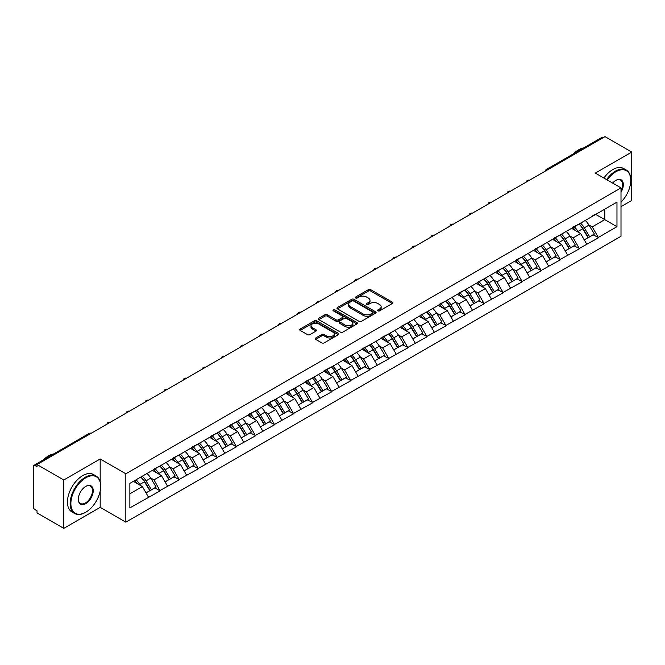 <?xml version="1.0" encoding="UTF-8"?>
<svg xmlns="http://www.w3.org/2000/svg" width="665" height="665" viewBox="0 0 665 665"><rect width="100%" height="100%" fill="white"/><g stroke="black" fill="none" stroke-linecap="round" stroke-linejoin="round"><path stroke-width="1" d="M377.911 310.871A1.189 0.682 0 0 0 379.59 310.871L392.325 303.514A1.696 0.981 0 0 0 392.824 302.824A1.696 0.981 0 0 0 392.325 302.134L370.746 289.674A1.696 0.981 0 0 0 368.352 289.674L355.609 297.031A1.189 0.682 0 0 0 355.26 297.513A1.189 0.682 0 0 0 355.609 297.995A1.189 0.682 0 0 0 357.288 297.995L358.934 297.047A5.428 3.134 0 0 1 366.615 297.047L368.41 298.086A5.428 3.134 0 0 1 369.998 300.297A5.428 3.134 0 0 1 368.41 302.517L366.764 303.464A1.189 0.682 0 0 0 366.415 303.947A1.189 0.682 0 0 0 366.764 304.437A1.189 0.682 0 0 0 368.435 304.437L370.089 303.481A5.428 3.134 0 0 1 377.762 303.481L379.557 304.52A5.428 3.134 0 0 1 381.145 306.731A5.428 3.134 0 0 1 379.557 308.951L377.911 309.898A1.189 0.682 0 0 0 377.562 310.389A1.189 0.682 0 0 0 377.911 310.871L377.911 309.898M315.717 337.986A1.696 0.981 0 0 0 315.218 338.676A1.696 0.981 0 0 0 315.717 339.374L321.769 342.866A1.696 0.981 0 0 0 324.171 342.866L338.319 334.703A1.696 0.981 0 0 0 338.809 334.005A1.696 0.981 0 0 0 338.319 333.315L316.74 320.854A1.696 0.981 0 0 0 314.337 320.854L300.189 329.025A1.696 0.981 0 0 0 299.691 329.715A1.696 0.981 0 0 0 300.189 330.405L307.504 334.628A1.696 0.981 0 0 0 309.898 334.628L315.958 331.137A1.696 0.981 0 0 0 316.457 330.438A1.696 0.981 0 0 0 315.958 329.749L312.334 327.654A4.539 2.618 0 0 1 311.004 325.808A4.539 2.618 0 0 1 313.805 323.39A4.539 2.618 0 0 1 318.743 323.955L332.949 332.159A4.539 2.618 0 0 1 334.279 334.005A4.539 2.618 0 0 1 331.478 336.424A4.539 2.618 0 0 1 326.54 335.858L324.171 334.495A1.696 0.981 0 0 0 321.769 334.495L315.717 337.986L315.717 339.374M100.182 458.975L63.782 479.989L37.041 464.544L605 136.633L631.75 152.077L595.35 173.091L621.002 187.904L125.835 473.788L100.182 458.975L100.182 481.842M359.058 321.336A1.696 0.981 0 0 0 361.452 321.336L375.6 313.173A1.696 0.981 0 0 0 376.099 312.484A1.696 0.981 0 0 0 375.6 311.785L354.021 299.325A1.696 0.981 0 0 0 351.627 299.325L337.479 307.496A1.696 0.981 0 0 0 336.98 308.186A1.696 0.981 0 0 0 337.479 308.884L359.058 321.336M333.813 311.129A1.189 0.682 0 0 1 335.019 311.295L356.939 323.946L342.816 332.101A1.696 0.981 0 0 1 340.413 332.101L318.834 319.641L318.834 318.261A1.696 0.981 0 0 0 318.336 318.951A1.696 0.981 0 0 0 318.834 319.641M318.834 318.261L324.886 314.761A1.696 0.981 0 0 1 327.288 314.761L336.041 319.815A1.696 0.981 0 0 0 338.435 319.815L342.45 317.496A1.696 0.981 0 0 0 342.949 316.806A1.696 0.981 0 0 0 342.45 316.116L333.34 310.854A1.189 0.682 0 0 1 332.99 310.372A1.189 0.682 0 0 1 333.722 309.732A1.189 0.682 0 0 1 335.019 309.882L356.955 322.55A1.696 0.981 0 0 1 357.454 323.24A1.696 0.981 0 0 1 356.955 323.938L356.955 322.55M63.782 479.989L63.782 528.367L100.182 507.353L125.835 522.158L125.835 473.788M125.835 522.158L621.002 236.275L621.002 187.904M140.822 477.046A11.571 6.683 -120 0 1 144.779 481.684L150.174 490.587L154.879 487.869L160.099 490.886L153.989 479.881L150.606 477.927M160.099 490.886L129.866 507.919L129.866 483.372L616.97 202.143L616.97 226.69L598.342 237.438L592.241 226.865L588.857 224.911M579.065 224.03A11.571 6.683 -120 0 1 583.03 228.66L588.425 237.571L593.13 234.853L598.342 237.438M598.342 237.862L579.29 248.444L573.18 237.862L569.797 235.909M560.013 235.028A11.571 6.683 -120 0 1 563.978 239.666L569.373 248.569L574.07 245.851L579.29 248.444M579.29 248.868L560.238 259.441L554.128 248.868L550.745 246.915M540.961 246.033A11.571 6.683 -120 0 1 544.918 250.663L550.312 259.566L555.017 256.856L560.238 259.441M560.238 259.865L541.177 270.447L535.076 259.865L531.692 257.912M521.909 257.031A11.571 6.683 -120 0 1 525.865 261.661L531.26 270.572L535.965 267.854L541.177 270.447M541.177 270.871L522.125 281.445L516.023 270.863L512.64 268.909M502.848 268.037A11.571 6.683 -120 0 1 506.813 272.667L512.208 281.569L516.913 278.859L522.125 281.445M522.125 281.869L503.073 292.442L496.963 281.869L493.58 279.915M483.796 279.034A11.571 6.683 -120 0 1 487.761 283.664L493.156 292.575L497.852 289.857L503.073 292.442M503.073 292.866L484.02 303.448L477.911 292.866L474.527 290.913M464.744 290.031A11.571 6.683 -120 0 1 468.709 294.67L474.095 303.572L478.8 300.854L484.02 303.448M484.02 303.872L464.968 314.445L458.858 303.872L455.475 301.918M445.691 301.037A11.571 6.683 -120 0 1 449.648 305.667L455.043 314.57L459.748 311.86L464.968 314.445M464.968 314.869L445.907 325.451L439.806 314.869L436.423 312.916M426.631 312.035A11.571 6.683 -120 0 1 430.596 316.665L435.991 325.576L440.695 322.858L445.907 325.451M445.907 325.875L426.855 336.448L420.746 325.875L417.362 323.922M407.579 323.04A11.571 6.683 -120 0 1 411.544 327.67L416.938 336.573L421.635 333.863L426.855 336.448M426.855 336.872L407.803 347.454L401.693 336.872L398.31 334.919M388.526 334.038A11.571 6.683 -120 0 1 392.491 338.668L397.878 347.579L402.583 344.861L407.803 347.454M407.803 347.87L388.751 358.452L382.641 347.87L379.258 345.916M369.474 345.035A11.571 6.683 -120 0 1 373.431 349.674L378.826 358.576L383.53 355.858L388.751 358.452M388.751 358.876L369.69 369.449L363.589 358.876L360.206 356.922M350.413 356.041A11.571 6.683 -120 0 1 354.379 360.671L359.773 369.574L364.478 366.864L369.69 369.449M369.69 369.873L350.638 380.455L344.528 369.873L341.145 367.92M331.361 367.038A11.571 6.683 -120 0 1 335.326 371.677L340.721 380.579L345.418 377.861L350.638 380.455M350.638 380.879L331.586 391.452L325.476 380.879L322.093 378.925M312.309 378.044A11.571 6.683 -120 0 1 316.274 382.674L321.661 391.577L326.365 388.867L331.586 391.452M331.586 391.876L312.533 402.458L306.424 391.876L303.041 389.923M293.257 389.042A11.571 6.683 -120 0 1 297.213 393.672L302.608 402.583L307.313 399.865L312.533 402.458M312.533 402.874L293.473 413.455L287.371 402.874L283.988 400.92M274.196 400.047A11.571 6.683 -120 0 1 278.161 404.677L283.556 413.58L288.261 410.87L293.473 413.455M293.473 413.879L274.421 424.453L268.311 413.879L264.928 411.926M255.144 411.045A11.571 6.683 -120 0 1 259.109 415.675L264.504 424.586L269.2 421.868L274.421 424.453M274.421 424.877L255.368 435.459L249.259 424.877L245.875 422.923M236.092 422.042A11.571 6.683 -120 0 1 240.057 426.681L245.443 435.583L250.148 432.865L255.368 435.459M255.368 435.883L236.316 446.456L230.206 435.883L226.823 433.929M217.039 433.048A11.571 6.683 -120 0 1 220.996 437.678L226.391 446.581L231.096 443.871L236.316 446.456M236.316 446.88L217.256 457.462L211.154 446.88L207.771 444.927M197.979 444.045A11.571 6.683 -120 0 1 201.944 448.675L207.339 457.587L212.044 454.868L217.256 457.462M217.256 457.886L198.203 468.459L192.094 457.886L188.71 455.932M178.927 455.051A11.571 6.683 -120 0 1 182.892 459.681L188.286 468.584L192.983 465.874L198.203 468.459M198.203 468.883L179.151 479.457L173.041 468.883L169.658 466.93M159.874 466.049A11.571 6.683 -120 0 1 163.839 470.679L169.226 479.59L173.931 476.871L179.151 479.457M179.151 479.881L160.099 490.462M153.623 469.232L160.099 465.924M153.989 479.881L161.437 475.583L152.036 470.155M167.547 486.157L161.437 475.583M172.676 458.235L179.151 454.918M173.041 468.883L180.489 464.577L171.088 459.149M186.599 475.159L180.489 464.577M191.728 447.237L198.203 443.921M192.094 457.886L199.55 453.58L190.14 448.152M205.651 464.162L199.55 453.58M210.788 436.232L217.256 432.915M211.154 446.88L218.602 442.582L209.201 437.146M224.712 453.156L218.602 442.582M229.841 425.234L236.316 421.918M230.206 435.883L237.654 431.577L228.253 426.149M243.764 442.159L237.654 431.577M248.893 414.228L255.368 410.92M249.259 424.877L256.707 420.579L247.305 415.151M262.816 431.153L256.707 420.579M267.945 403.231L274.421 399.914M268.311 413.879L275.767 409.574L266.357 404.145M281.869 420.155L275.767 409.574M287.006 392.225L293.473 388.917M287.371 402.874L294.819 398.576L285.41 393.148M300.929 409.158L294.819 398.576M306.058 381.228L312.533 377.911M306.424 391.876L313.872 387.579L304.47 382.142M319.981 398.152L313.872 387.579M325.11 370.23L331.586 366.914M325.476 380.879L332.924 376.573L323.522 371.145M339.034 387.155L332.924 376.573M344.162 359.225L350.638 355.908M344.528 369.873L351.985 365.575L342.575 360.139M358.086 376.149L351.985 365.575M363.215 348.227L369.69 344.911M363.589 358.876L371.037 354.57L361.627 349.142M377.146 365.151L371.037 354.57M382.275 337.222L388.751 333.913M382.641 347.87L390.089 343.572L380.688 338.144M396.199 354.146L390.089 343.572M401.328 326.224L407.803 322.907M401.693 336.872L409.141 332.567L399.74 327.138M415.251 343.148L409.141 332.567M420.38 315.227L426.855 311.91M420.746 325.875L428.202 321.569L418.792 316.141M434.303 332.151L428.202 321.569M439.432 304.221L445.907 300.904M439.806 314.869L447.254 310.572L437.844 305.135M453.364 321.145L447.254 310.572M458.493 293.223L464.968 289.907M458.858 303.872L466.306 299.566L456.905 294.138M472.416 310.148L466.306 299.566M477.545 282.218L484.02 278.909M477.911 292.866L485.359 288.568L475.957 283.14M491.468 299.142L485.359 288.568M496.597 271.22L503.073 267.904M496.963 281.869L504.419 277.563L495.009 272.135M510.521 288.144L504.419 277.563M515.649 260.215L522.125 256.906M516.023 270.863L523.471 266.565L514.062 261.137M529.581 277.147L523.471 266.565M534.71 249.217L541.177 245.9M535.076 259.865L542.524 255.568L533.122 250.131M548.633 266.141L542.524 255.568M553.762 238.22L560.238 234.903M554.128 248.868L561.576 244.562L552.174 239.134M567.686 255.144L561.576 244.562M572.814 227.214L579.29 223.897M573.18 237.862L580.636 233.565L571.227 228.137M586.738 244.138L580.636 233.565M603.172 137.688L547.835 169.633M547.054 170.09A2.594 1.496 120 0 1 547.719 169.567A2.594 1.496 60 0 0 546.422 169.442L601.75 137.497A2.594 1.496 60 0 1 603.047 137.622M591.867 216.216L598.342 212.9M592.241 226.865L604.759 219.633L604.759 209.201L616.97 202.143M595.715 214.413L616.97 226.69M621.002 206.657L631.75 200.456L631.75 152.077M63.782 528.367L37.041 512.923L37.041 510.803L35.079 509.681A2.594 1.496 -120 0 1 33.25 506.506L33.25 466.589A2.594 1.496 -120 0 1 33.79 465.409A2.594 1.496 -120 0 1 35.079 465.533L37.041 466.664L37.041 464.544M129.866 493.812L142.385 486.581L133.349 481.369M148.494 497.162L142.385 486.581M582.764 228.868L583.371 229.217M563.712 239.866L564.311 240.215M544.652 250.871L545.258 251.22M525.599 261.869L526.206 262.218M506.547 272.874L507.154 273.224M487.495 283.872L488.093 284.221M468.434 294.878L469.041 295.227M449.382 305.875L449.989 306.224M430.33 316.873L430.937 317.222M411.278 327.878L411.876 328.227M392.217 338.876L392.824 339.225M373.165 349.881L373.772 350.231M354.113 360.879L354.719 361.228M335.06 371.876L335.659 372.225M316 382.882L316.607 383.231M296.947 393.88L297.554 394.229M277.895 404.885L278.502 405.234M258.843 415.883L259.441 416.232M239.782 426.888L240.389 427.238M220.73 437.886L221.337 438.235M201.678 448.883L202.285 449.232M182.626 459.889L183.224 460.238M163.565 470.887L164.172 471.236M144.513 481.892L145.12 482.241M100.182 507.353L100.182 491.061M378.385 311.037L379.557 310.364A5.428 3.134 0 0 0 381.145 308.144L381.145 306.731M369.998 300.297L369.998 301.711A5.428 3.134 0 0 1 368.41 303.922L367.238 304.603M392.325 302.134L392.325 303.514L370.746 291.087A1.696 0.981 0 0 0 368.352 291.087L356.083 298.161M375.6 311.785L375.6 313.173L354.021 300.738A1.696 0.981 0 0 0 351.627 300.738L337.496 308.893L337.479 307.496M372.608 312.966A1.189 0.682 0 0 0 372.957 312.484A1.189 0.682 0 0 0 372.608 311.993L353.664 301.062A1.189 0.682 0 0 0 351.985 301.062L350.247 302.06A5.428 3.134 0 0 0 348.66 304.279A5.428 3.134 0 0 0 350.247 306.49L363.19 313.971A5.428 3.134 0 0 0 370.871 313.971L372.608 312.966L372.608 314.379A1.189 0.682 0 0 0 372.957 313.888L372.957 312.484M348.66 304.279L348.66 305.692A5.428 3.134 0 0 0 350.247 307.903L350.247 306.49M372.608 314.379L370.871 315.376A5.428 3.134 0 0 1 363.19 315.376L350.247 307.903M318.859 319.657L324.886 316.174L324.886 314.761M342.949 316.806L342.949 318.219A1.696 0.981 0 0 1 342.45 318.909L338.435 321.228A1.696 0.981 0 0 1 336.041 321.228L327.288 316.174A1.696 0.981 0 0 0 324.886 316.174M345.118 325.06A4.539 2.618 0 0 0 350.064 325.626A4.539 2.618 0 0 0 352.866 323.207A4.539 2.618 0 0 0 351.536 321.361L346.531 318.469A1.696 0.981 0 0 0 344.129 318.469L340.114 320.788A1.696 0.981 0 0 0 339.615 321.478A1.696 0.981 0 0 0 340.114 322.168L345.118 325.06L345.118 326.473A4.539 2.618 0 0 0 350.064 327.039A4.539 2.618 0 0 0 352.866 324.62L352.866 323.207M339.615 321.478L339.615 322.891A1.696 0.981 0 0 0 340.114 323.581L340.114 322.168M345.118 326.473L340.114 323.581M334.279 334.005L334.279 335.418A4.539 2.618 0 0 1 331.478 337.837A4.539 2.618 0 0 1 326.54 337.271L324.171 335.9A1.696 0.981 0 0 0 321.769 335.9L315.742 339.383M311.004 325.808L311.004 327.213A4.539 2.618 0 0 0 312.334 329.067L312.334 327.654M315.933 331.145L312.334 329.067M338.294 334.711L316.74 322.267A1.696 0.981 0 0 0 314.337 322.267L300.214 330.422L300.189 329.025M585.267 220.447A14.165 8.18 60 0 1 588.982 225.119L584.277 227.829A14.165 8.18 -120 0 0 580.57 223.166M584.277 227.829L589.672 236.74L594.377 234.022L588.982 225.119M588.425 237.571L589.672 236.74M593.13 234.853L594.377 234.022M572.465 227.413A11.571 6.683 60 0 1 575.657 230.689M574.277 226.798A14.165 8.18 60 0 1 577.985 231.462L578.517 232.343M584.319 239.94L588.084 237.654L582.69 228.752A14.165 8.18 -120 0 0 578.982 224.08M588.084 237.654L584.269 239.857M566.214 231.453A14.165 8.18 60 0 1 569.93 236.117L565.225 238.835A14.165 8.18 -120 0 0 561.509 234.163M565.225 238.835L570.62 247.737L575.316 245.028L569.93 236.117M569.373 248.569L570.62 247.737M574.07 245.851L575.316 245.028M553.413 238.419A11.571 6.683 60 0 1 556.605 241.694M555.225 237.796A14.165 8.18 60 0 1 558.933 242.467L559.465 243.34M565.258 250.938L569.032 248.652L563.637 239.749A14.165 8.18 -120 0 0 559.922 235.086M569.032 248.652L565.217 250.863M547.162 242.451A14.165 8.18 60 0 1 550.869 247.122L546.173 249.832A14.165 8.18 -120 0 0 542.457 245.169M546.173 249.832L551.559 258.743L556.264 256.025L550.869 247.122M550.312 259.566L551.559 258.743M555.017 256.856L556.264 256.025M534.361 249.417A11.571 6.683 60 0 1 537.553 252.692M536.165 248.801A14.165 8.18 60 0 1 539.88 253.465L540.412 254.346M546.206 261.944L549.972 259.658L544.585 250.755A14.165 8.18 -120 0 0 540.869 246.083M549.972 259.658L546.156 261.86M528.11 253.448A14.165 8.18 60 0 1 531.817 258.12L527.112 260.838A14.165 8.18 -120 0 0 523.405 256.166M527.112 260.838L532.507 269.741L537.212 267.022L531.817 258.12M531.26 270.572L532.507 269.741M535.965 267.854L537.212 267.022M515.308 260.422A11.571 6.683 60 0 1 518.5 263.697M517.112 259.799A14.165 8.18 60 0 1 520.828 264.471L521.36 265.343M527.154 272.941L530.919 270.655L525.525 261.752A14.165 8.18 -120 0 0 521.817 257.081M530.919 270.655L527.104 272.858M509.049 264.454A14.165 8.18 60 0 1 512.765 269.117L508.06 271.835A14.165 8.18 -120 0 0 504.353 267.172M508.06 271.835L513.455 280.738L518.16 278.028L512.765 269.117M512.208 281.569L513.455 280.738M516.913 278.859L518.16 278.028M496.248 271.42A11.571 6.683 60 0 1 499.44 274.695M498.06 270.796A14.165 8.18 60 0 1 501.767 275.468L502.299 276.349M508.102 283.947L511.867 281.661L506.472 272.75A14.165 8.18 -120 0 0 502.765 268.086M511.867 281.661L508.052 283.864M489.997 275.451A14.165 8.18 60 0 1 493.713 280.123L489.008 282.833A14.165 8.18 -120 0 0 485.292 278.17M489.008 282.833L494.403 291.744L499.099 289.026L493.713 280.123M493.156 292.575L494.403 291.744M497.852 289.857L499.099 289.026M477.196 282.417A11.571 6.683 60 0 1 480.388 285.692M479.008 281.802A14.165 8.18 60 0 1 482.715 286.465L483.247 287.347M489.041 294.944L492.815 292.658L487.42 283.756A14.165 8.18 -120 0 0 483.704 279.084M492.815 292.658L488.999 294.861M621.002 202.152A21.072 12.17 120 0 0 630.769 180.356A21.072 12.17 120 0 0 615.873 171.753A21.072 12.17 120 0 0 607.22 179.941M606.588 179.583A21.596 12.469 -60 0 1 615.507 171.121A21.596 12.469 -60 0 1 626.297 170.049A21.596 12.469 -60 0 1 630.769 179.932A21.596 12.469 -60 0 1 630.769 180.149M612.64 183.075A10.54 6.085 -60 0 1 615.873 180.356L615.873 180.356A10.54 6.085 -60 0 1 622.789 181.778A10.54 6.085 -60 0 1 621.002 192.235M621.002 190.739A10.017 5.785 120 0 0 620.512 180.074A10.017 5.785 120 0 0 615.682 180.464M573.479 153.815A21.596 12.469 -60 0 1 578.617 149.825A21.596 12.469 -60 0 1 583.754 147.888M603.903 178.029A21.596 12.469 -60 0 1 612.814 169.567A21.596 12.469 -60 0 1 623.612 168.494L626.297 170.049M85.403 512.424A21.596 12.469 -60 0 1 85.403 512.432L85.768 512.216A21.072 12.17 120 0 0 100.673 486.406A21.072 12.17 120 0 0 85.768 477.803A21.072 12.17 120 0 0 70.872 503.613A21.072 12.17 120 0 0 85.768 512.216L85.403 512.432A21.596 12.469 -60 0 1 74.613 513.496A21.596 12.469 -60 0 1 71.296 496.198A21.596 12.469 -60 0 1 85.403 477.171A21.596 12.469 -60 0 1 96.201 476.098A21.596 12.469 -60 0 1 100.673 485.982A21.596 12.469 -60 0 1 100.673 486.198M85.768 486.406L85.768 486.406A10.54 6.085 -60 0 1 93.225 490.712A10.54 6.085 -60 0 1 85.768 503.613A10.54 6.085 -60 0 1 78.32 499.315A10.54 6.085 -60 0 1 85.768 486.406L85.768 486.406M78.32 499.099A10.017 5.785 120 0 0 80.398 503.471A10.017 5.785 120 0 0 85.403 502.981A10.017 5.785 120 0 0 91.953 494.153A10.017 5.785 120 0 0 90.415 486.123A10.017 5.785 120 0 0 85.585 486.514M43.383 459.864A21.596 12.469 -60 0 1 48.52 455.874A21.596 12.469 -60 0 1 53.657 453.937M74.613 513.496L71.92 511.95A21.596 12.469 -60 0 1 68.611 494.644A21.596 12.469 -60 0 1 82.718 475.616A21.596 12.469 -60 0 1 93.516 474.544L96.201 476.098M470.945 286.457A14.165 8.18 60 0 1 474.652 291.12L469.956 293.839A14.165 8.18 -120 0 0 466.24 289.167M469.956 293.839L475.342 302.741L480.047 300.031L474.652 291.12M474.095 303.572L475.342 302.741M478.8 300.854L480.047 300.031M458.143 293.423A11.571 6.683 60 0 1 461.335 296.698M459.947 292.8A14.165 8.18 60 0 1 463.663 297.471L464.195 298.344M469.989 305.942L473.754 303.664L468.368 294.753A14.165 8.18 -120 0 0 464.652 290.09M473.754 303.664L469.939 305.867M451.892 297.454A14.165 8.18 60 0 1 455.6 302.126L450.895 304.836A14.165 8.18 -120 0 0 447.188 300.173M450.895 304.836L456.29 313.747L460.995 311.029L455.6 302.126M455.043 314.57L456.29 313.747M459.748 311.86L460.995 311.029M439.091 304.42A11.571 6.683 60 0 1 442.283 307.696M440.895 303.805A14.165 8.18 60 0 1 444.611 308.469L445.143 309.35M450.937 316.947L454.702 314.661L449.307 305.759A14.165 8.18 -120 0 0 445.6 301.087M454.702 314.661L450.887 316.864M432.832 308.46A14.165 8.18 60 0 1 436.548 313.124L431.843 315.842A14.165 8.18 -120 0 0 428.135 311.17M431.843 315.842L437.238 324.744L441.942 322.026L436.548 313.124M435.991 325.576L437.238 324.744M440.695 322.858L441.942 322.026M420.031 315.426A11.571 6.683 60 0 1 423.223 318.701M421.843 314.803A14.165 8.18 60 0 1 425.55 319.474L426.082 320.347M431.884 327.945L435.65 325.659L430.255 316.756A14.165 8.18 -120 0 0 426.548 312.084M435.65 325.659L431.834 327.862M413.78 319.458A14.165 8.18 60 0 1 417.495 324.129L412.79 326.839A14.165 8.18 -120 0 0 409.075 322.176M412.79 326.839L418.185 335.75L422.882 333.032L417.495 324.129M416.938 336.573L418.185 335.75M421.635 333.863L422.882 333.032M400.978 326.424A11.571 6.683 60 0 1 404.17 329.699M402.791 325.8A14.165 8.18 60 0 1 406.498 330.472L407.03 331.353M412.824 338.951L416.598 336.665L411.203 327.754A14.165 8.18 -120 0 0 407.487 323.09M416.598 336.665L412.782 338.867M394.727 330.455A14.165 8.18 60 0 1 398.435 335.127L393.738 337.845A14.165 8.18 -120 0 0 390.023 333.173M393.738 337.845L399.133 346.748L403.83 344.029L398.435 335.127M397.878 347.579L399.133 346.748M402.583 344.861L403.83 344.029M381.926 337.429A11.571 6.683 60 0 1 385.118 340.696M383.73 336.806A14.165 8.18 60 0 1 387.446 341.469L387.978 342.35M393.771 349.948L397.537 347.662L392.151 338.759A14.165 8.18 -120 0 0 388.435 334.088M397.537 347.662L393.722 349.865M375.675 341.461A14.165 8.18 60 0 1 379.382 346.124L374.678 348.842A14.165 8.18 -120 0 0 370.97 344.171M374.678 348.842L380.072 357.745L384.777 355.035L379.382 346.124M378.826 358.576L380.072 357.745M383.53 355.858L384.777 355.035M362.874 348.427A11.571 6.683 60 0 1 366.066 351.702M364.678 347.803A14.165 8.18 60 0 1 368.393 352.475L368.925 353.356M374.719 360.945L378.485 358.668L373.09 349.757A14.165 8.18 -120 0 0 369.383 345.093M378.485 358.668L374.669 360.871M356.615 352.458A14.165 8.18 60 0 1 360.33 357.13L355.625 359.84A14.165 8.18 -120 0 0 351.918 355.176M355.625 359.84L361.02 368.751L365.725 366.033L360.33 357.13M359.773 369.574L361.02 368.751M364.478 366.864L365.725 366.033M343.813 359.424A11.571 6.683 60 0 1 347.005 362.699M345.625 358.809A14.165 8.18 60 0 1 349.333 363.472L349.865 364.353M355.667 371.951L359.433 369.665L354.038 360.763A14.165 8.18 -120 0 0 350.33 356.091M359.433 369.665L355.617 371.868M337.562 363.464A14.165 8.18 60 0 1 341.278 368.127L336.573 370.846A14.165 8.18 -120 0 0 332.857 366.174M336.573 370.846L341.968 379.748L346.665 377.038L341.278 368.127M340.721 380.579L341.968 379.748M345.418 377.861L346.665 377.038M324.761 370.43A11.571 6.683 60 0 1 327.953 373.705M326.573 369.807A14.165 8.18 60 0 1 330.281 374.478L330.813 375.351M336.606 382.949L340.38 380.663L334.985 371.76A14.165 8.18 -120 0 0 331.27 367.097M340.38 380.663L336.565 382.874M318.51 374.462A14.165 8.18 60 0 1 322.217 379.133L317.521 381.843A14.165 8.18 -120 0 0 313.805 377.18M317.521 381.843L322.916 390.754L327.612 388.036L322.217 379.133M321.661 391.577L322.916 390.754M326.365 388.867L327.612 388.036M305.709 381.427A11.571 6.683 60 0 1 308.901 384.703M307.513 380.812A14.165 8.18 60 0 1 311.228 385.476L311.76 386.357M317.554 393.954L321.328 391.668L315.933 382.766A14.165 8.18 -120 0 0 312.218 378.094M321.328 391.668L317.504 393.871M299.458 385.459A14.165 8.18 60 0 1 303.165 390.131L298.46 392.849A14.165 8.18 -120 0 0 294.753 388.177M298.46 392.849L303.855 401.751L308.56 399.033L303.165 390.131M302.608 402.583L303.855 401.751M307.313 399.865L308.56 399.033M286.657 392.433A11.571 6.683 60 0 1 289.849 395.708M288.46 391.81A14.165 8.18 60 0 1 292.176 396.481L292.708 397.354M298.502 404.952L302.267 402.666L296.873 393.763A14.165 8.18 -120 0 0 293.165 389.091M302.267 402.666L298.452 404.869M280.397 396.465A14.165 8.18 60 0 1 284.113 401.128L279.408 403.846A14.165 8.18 -120 0 0 275.701 399.175M279.408 403.846L284.803 412.749L289.508 410.039L284.113 401.128M283.556 413.58L284.803 412.749M288.261 410.87L289.508 410.039M267.596 403.431A11.571 6.683 60 0 1 270.788 406.706M269.408 402.807A14.165 8.18 60 0 1 273.115 407.479L273.647 408.36M279.45 415.957L283.215 413.672L277.82 404.761A14.165 8.18 -120 0 0 274.113 400.097M283.215 413.672L279.4 415.874M261.345 407.462A14.165 8.18 60 0 1 265.061 412.134L260.356 414.844A14.165 8.18 -120 0 0 256.64 410.18M260.356 414.844L265.751 423.755L270.456 421.036L265.061 412.134M264.504 424.586L265.751 423.755M269.2 421.868L270.456 421.036M248.544 414.428A11.571 6.683 60 0 1 251.736 417.703M250.356 413.813A14.165 8.18 60 0 1 254.063 418.476L254.595 419.357M260.389 426.955L264.163 424.669L258.768 415.766A14.165 8.18 -120 0 0 255.052 411.095M264.163 424.669L260.348 426.872M242.293 418.468A14.165 8.18 60 0 1 246 423.131L241.304 425.849A14.165 8.18 -120 0 0 237.588 421.178M241.304 425.849L246.698 434.752L251.395 432.042L246 423.131M245.443 435.583L246.698 434.752M250.148 432.865L251.395 432.042M229.492 425.434A11.571 6.683 60 0 1 232.684 428.709M231.295 424.81A14.165 8.18 60 0 1 235.011 429.482L235.543 430.355M241.337 437.952L245.111 435.675L239.716 426.764A14.165 8.18 -120 0 0 236 422.1M245.111 435.675L241.287 437.878M223.241 429.465A14.165 8.18 60 0 1 226.948 434.137L222.243 436.847A14.165 8.18 -120 0 0 218.536 432.183M222.243 436.847L227.638 445.758L232.343 443.04L226.948 434.137M226.391 446.581L227.638 445.758M231.096 443.871L232.343 443.04M210.439 436.431A11.571 6.683 60 0 1 213.631 439.706M212.243 435.816A14.165 8.18 60 0 1 215.959 440.479L216.491 441.361M222.285 448.958L226.05 446.672L220.655 437.769A14.165 8.18 -120 0 0 216.948 433.098M226.05 446.672L222.235 448.875M204.18 440.471A14.165 8.18 60 0 1 207.896 445.134L203.191 447.853A14.165 8.18 -120 0 0 199.483 443.181M203.191 447.853L208.586 456.755L213.29 454.037L207.896 445.134M207.339 457.587L208.586 456.755M212.044 454.868L213.29 454.037M191.379 447.437A11.571 6.683 60 0 1 194.571 450.712M193.191 446.814A14.165 8.18 60 0 1 196.898 451.485L197.43 452.358M203.232 459.956L206.998 457.67L201.603 448.767A14.165 8.18 -120 0 0 197.896 444.095M206.998 457.67L203.182 459.872M185.128 451.469A14.165 8.18 60 0 1 188.843 456.14L184.139 458.85A14.165 8.18 -120 0 0 180.423 454.187M184.139 458.85L189.533 467.761L194.238 465.043L188.843 456.14M188.286 468.584L189.533 467.761M192.983 465.874L194.238 465.043M172.326 458.434A11.571 6.683 60 0 1 175.518 461.71M174.139 457.811A14.165 8.18 60 0 1 177.846 462.483L178.378 463.364M184.172 470.961L187.946 468.675L182.551 459.764A14.165 8.18 -120 0 0 178.835 455.101M187.946 468.675L184.13 470.878M166.075 462.466A14.165 8.18 60 0 1 169.783 467.138L165.086 469.856A14.165 8.18 -120 0 0 161.371 465.184M165.086 469.856L170.481 478.758L175.178 476.04L169.783 467.138M169.226 479.59L170.481 478.758M173.931 476.871L175.178 476.04M153.274 469.44A11.571 6.683 60 0 1 156.466 472.707M155.078 468.817A14.165 8.18 60 0 1 158.794 473.48L159.326 474.361M165.119 481.959L168.893 479.673L163.499 470.77A14.165 8.18 -120 0 0 159.783 466.099M168.893 479.673L165.07 481.876M147.023 473.472A14.165 8.18 60 0 1 150.731 478.135L146.026 480.853A14.165 8.18 -120 0 0 142.318 476.182M146.026 480.853L151.421 489.756L156.125 487.046L150.731 478.135M150.174 490.587L151.421 489.756M154.879 487.869L156.125 487.046M134.53 480.679A11.571 6.683 60 0 1 137.414 483.713M136.026 479.814A14.165 8.18 60 0 1 139.741 484.486L140.273 485.359M146.067 492.956L149.833 490.679L144.438 481.768A14.165 8.18 -120 0 0 140.731 477.104M149.833 490.679L146.017 492.881M90.531 433.655L35.079 465.533M91.072 433.347A2.594 1.496 -60 0 0 90.415 433.588A2.594 1.496 -120 0 0 89.118 433.464L33.79 465.409M528.002 181.088A2.594 1.496 120 0 1 528.658 180.564A2.594 1.496 -60 0 1 529.315 180.331M508.949 192.085A2.594 1.496 120 0 1 509.606 191.57A2.594 1.496 -60 0 1 510.263 191.329M489.897 203.091A2.594 1.496 120 0 1 490.554 202.567A2.594 1.496 -60 0 1 491.211 202.335M470.845 214.088A2.594 1.496 120 0 1 471.502 213.573A2.594 1.496 -60 0 1 472.158 213.332M451.784 225.094A2.594 1.496 120 0 1 452.441 224.571A2.594 1.496 -60 0 1 453.106 224.329M432.732 236.092A2.594 1.496 120 0 1 433.389 235.568A2.594 1.496 -60 0 1 434.046 235.335M413.68 247.097A2.594 1.496 120 0 1 414.337 246.574A2.594 1.496 -60 0 1 414.993 246.333M394.628 258.095A2.594 1.496 120 0 1 395.284 257.571A2.594 1.496 -60 0 1 395.941 257.338M375.567 269.092A2.594 1.496 120 0 1 376.224 268.577A2.594 1.496 -60 0 1 376.889 268.336M356.515 280.098A2.594 1.496 120 0 1 357.172 279.574A2.594 1.496 -60 0 1 357.828 279.333M337.463 291.095A2.594 1.496 120 0 1 338.119 290.58A2.594 1.496 -60 0 1 338.776 290.339M318.41 302.101A2.594 1.496 120 0 1 319.067 301.578A2.594 1.496 -60 0 1 319.724 301.336M299.35 313.099A2.594 1.496 120 0 1 300.006 312.575A2.594 1.496 -60 0 1 300.671 312.342M280.298 324.096A2.594 1.496 120 0 1 280.954 323.581A2.594 1.496 -60 0 1 281.611 323.34M261.245 335.102A2.594 1.496 120 0 1 261.902 334.578A2.594 1.496 -60 0 1 262.559 334.345M242.193 346.099A2.594 1.496 120 0 1 242.85 345.584A2.594 1.496 -60 0 1 243.506 345.343M223.132 357.105A2.594 1.496 120 0 1 223.789 356.581A2.594 1.496 -60 0 1 224.454 356.34M204.08 368.102A2.594 1.496 120 0 1 204.737 367.579A2.594 1.496 -60 0 1 205.394 367.346M185.028 379.108A2.594 1.496 120 0 1 185.685 378.584A2.594 1.496 -60 0 1 186.341 378.343M165.976 390.106A2.594 1.496 120 0 1 166.632 389.582A2.594 1.496 -60 0 1 167.289 389.349M146.915 401.103A2.594 1.496 120 0 1 147.572 400.588A2.594 1.496 -60 0 1 148.237 400.347M127.863 412.109A2.594 1.496 120 0 1 128.52 411.585A2.594 1.496 -60 0 1 129.176 411.344M108.811 423.106A2.594 1.496 120 0 1 109.467 422.591A2.594 1.496 -60 0 1 110.124 422.35M379.557 310.364L379.557 308.951M366.764 304.437L366.764 303.464M368.41 303.922L368.41 302.517M355.609 297.995L355.609 297.031M368.352 291.087L368.352 289.674M370.746 291.087L370.746 289.674M351.627 300.738L351.627 299.325M354.021 300.738L354.021 299.325M363.19 315.376L363.19 313.971M370.871 315.376L370.871 313.971M327.288 316.174L327.288 314.761M336.041 321.228L336.041 319.815M338.435 321.228L338.435 319.815M342.45 318.909L342.45 317.496M335.019 311.295L335.019 309.882M321.769 335.9L321.769 334.495M324.171 335.9L324.171 334.495M326.54 337.271L326.54 335.858M315.958 331.137L315.958 329.749M314.337 322.267L314.337 320.854M316.74 322.267L316.74 320.854M338.319 334.703L338.319 333.315M582.69 228.752L577.985 231.462M563.637 239.749L558.933 242.467M544.585 250.755L539.88 253.465M525.525 261.752L520.828 264.471M506.472 272.75L501.767 275.468M487.42 283.756L482.715 286.465M468.368 294.753L463.663 297.471M449.307 305.759L444.611 308.469M430.255 316.756L425.55 319.474M411.203 327.754L406.498 330.472M392.151 338.759L387.446 341.469M373.09 349.757L368.393 352.475M354.038 360.763L349.333 363.472M334.985 371.76L330.281 374.478M315.933 382.766L311.228 385.476M296.873 393.763L292.176 396.481M277.82 404.761L273.115 407.479M258.768 415.766L254.063 418.476M239.716 426.764L235.011 429.482M220.655 437.769L215.959 440.479M201.603 448.767L196.898 451.485M182.551 459.764L177.846 462.483M163.499 470.77L158.794 473.48M144.438 481.768L139.741 484.486M546.422 169.442A2.594 2.594 0 0 0 545.175 171.171M529.49 180.232A2.594 2.594 0 0 0 526.123 182.177M510.437 191.229A2.594 2.594 0 0 0 507.062 193.174M491.385 202.227A2.594 2.594 0 0 0 488.01 204.18M472.333 213.232A2.594 2.594 0 0 0 468.958 215.177M453.272 224.23A2.594 2.594 0 0 0 449.906 226.183M434.22 235.235A2.594 2.594 0 0 0 430.845 237.181M415.168 246.233A2.594 2.594 0 0 0 411.793 248.178M396.116 257.239A2.594 2.594 0 0 0 392.741 259.184M377.055 268.236A2.594 2.594 0 0 0 373.688 270.181M358.003 279.234A2.594 2.594 0 0 0 354.636 281.187M338.951 290.239A2.594 2.594 0 0 0 335.576 292.184M319.898 301.237A2.594 2.594 0 0 0 316.523 303.182M300.838 312.242A2.594 2.594 0 0 0 297.471 314.188M281.785 323.24A2.594 2.594 0 0 0 278.419 325.185M262.733 334.237A2.594 2.594 0 0 0 259.358 336.191M243.681 345.243A2.594 2.594 0 0 0 240.306 347.188M224.62 356.24A2.594 2.594 0 0 0 221.254 358.186M205.568 367.246A2.594 2.594 0 0 0 202.202 369.191M186.516 378.244A2.594 2.594 0 0 0 183.141 380.189M167.464 389.249A2.594 2.594 0 0 0 164.089 391.195M148.403 400.247A2.594 2.594 0 0 0 145.036 402.192M129.351 411.244A2.594 2.594 0 0 0 125.984 413.198M110.299 422.25A2.594 2.594 0 0 0 106.924 424.195M91.246 433.248A2.594 2.594 0 0 0 89.118 433.464M630.769 180.356L630.769 179.932M100.673 486.406L100.673 485.982"/></g></svg>
